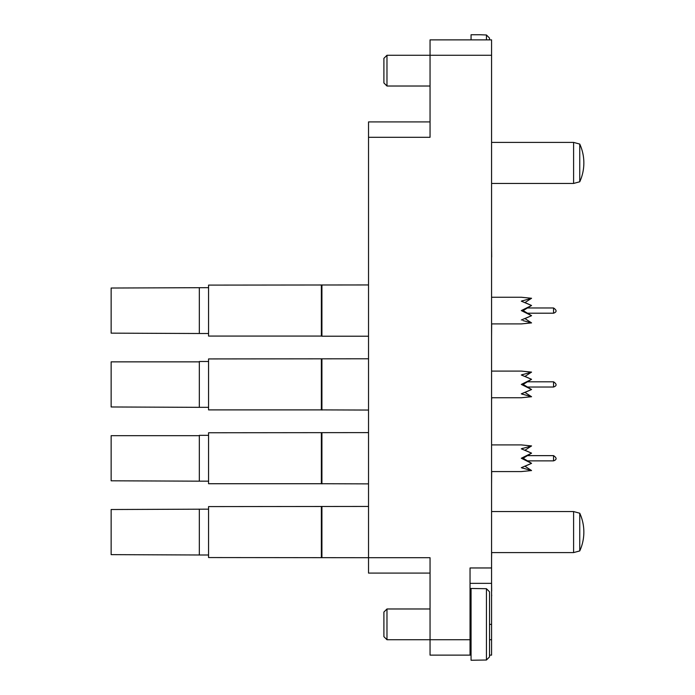 <?xml version="1.0" encoding="UTF-8"?>
<svg xmlns="http://www.w3.org/2000/svg" width="695" height="695" viewBox="0 0 695 695"><rect width="100%" height="100%" fill="white"/><g stroke="black" fill="none" stroke-linecap="round" stroke-linejoin="round"><path stroke-width="1.04" d="M430.049 655.124L430.049 639.739L470.037 639.739L470.037 655.124L430.049 655.124M430.049 573.088L368.524 573.088L368.524 557.711L430.049 557.711L430.049 639.739L386.976 639.739L386.976 608.976L430.049 608.976M489.523 639.739L491.574 639.739L491.574 655.124L489.523 655.124M471.062 655.124L470.037 655.124M386.976 55.261L386.976 86.024L383.901 82.948L383.901 58.337L386.976 55.261L430.049 55.261L430.049 39.876L491.574 39.876L491.574 55.261L430.049 55.261L430.049 137.289L368.524 137.289L368.524 121.912L430.049 121.912M491.574 639.739L491.574 583.348L470.037 583.348M470.037 639.739L470.037 567.963L491.574 567.963L491.574 55.261M491.574 567.963L491.574 583.348M368.524 506.438L208.561 506.594L208.561 557.555L368.524 557.711L368.524 137.289M491.669 552.586L491.574 557.711M491.574 484.276L491.669 471.575M491.574 410.441L491.574 399.234M491.669 399.234L491.669 397.748M491.574 336.615L491.669 323.913M491.574 257.063L491.574 262.389M491.669 257.063L491.574 246.612M491.574 209.464L491.574 193.297M491.574 595.902L491.574 591.019M491.669 591.019L491.574 582.949M491.669 595.902L491.669 594.981M489.523 38.086L486.439 34.985L489.523 38.086L489.523 39.876M486.439 39.876L486.439 34.985L480.288 34.75L471.062 34.75L471.062 39.876M386.976 639.739L383.901 636.663L383.901 612.052L386.976 608.976M489.523 591.801L486.439 588.708L489.523 591.801L489.523 656.914L486.439 660.015L486.439 588.708L471.062 588.474L471.062 660.25L486.439 660.015L489.523 656.914M491.574 323.913L521.311 323.913L531.562 322.897L522.892 320.569M531.562 322.897L524.96 318.588L531.562 315.686L521.311 310.587L531.562 305.487L523.161 310.587L521.311 310.587M521.311 301.161L531.562 298.268L524.96 302.577L531.562 305.487L521.311 301.161L522.892 300.596M524.96 318.588L531.562 315.686L523.161 310.587M208.561 287.669L111.139 288.025L111.139 333.148L199.326 333.504L199.326 287.669L199.326 333.504L208.561 333.504M521.311 320.013L531.562 315.686M531.562 298.268L521.311 297.252L491.574 297.252M198.97 361.852L111.139 361.852L111.139 406.975L199.326 407.331L199.326 361.496L199.326 407.331L208.561 407.331M491.574 397.748L521.311 397.748L531.562 396.732L521.311 393.839L531.562 389.513L521.311 384.413L531.562 379.314L523.161 384.413L521.311 384.413M521.311 393.839L522.892 394.404M531.562 372.103L524.96 376.412L531.562 379.314L521.311 374.987L531.562 372.103L521.311 371.087L491.574 371.087M531.562 396.732L524.96 392.423L531.562 389.513L523.161 384.413M522.892 374.431L521.311 374.987M198.97 435.687L111.139 435.687L111.139 480.801L199.326 481.166L199.326 435.331L199.326 481.166L208.561 481.166M491.574 471.575L521.311 471.575L531.562 470.558L521.311 467.674L531.562 463.348L521.311 458.248L531.562 453.14L523.161 458.248L521.311 458.248M521.311 467.674L522.892 468.23M531.562 445.929L524.96 450.238L531.562 453.14L521.311 448.822L531.562 445.929L521.311 444.913L491.574 444.913M531.562 470.558L524.96 466.249L531.562 463.348L523.161 458.248M522.892 448.258L521.311 448.822M208.561 509.157L111.139 509.513L111.139 554.636L199.326 554.992L199.326 509.157L199.326 554.992L208.561 554.992M524.96 392.423L531.562 389.513M524.96 466.249L531.562 463.348M321.351 336.067L321.924 336.224L321.924 284.95L321.351 285.106L321.351 336.067L208.561 336.067L208.561 285.106L368.524 284.95M321.924 336.224L368.524 336.224M321.351 358.933L321.351 409.894L208.561 409.894L208.561 358.933L368.524 358.776M321.351 409.894L368.524 410.05M321.924 358.776L321.924 410.05M321.351 432.759L321.351 483.729L208.561 483.729L208.561 432.759L368.524 432.611M321.351 483.729L368.524 483.876M321.924 432.611L321.924 483.876M321.924 506.438L321.924 557.711M321.351 506.594L321.351 557.555M579.752 550.935A45.41 45.41 0 0 0 579.752 513.214L579.752 550.935L573.601 552.586L491.574 552.586M579.752 513.214L573.601 511.563L573.601 552.586M491.574 511.563L573.601 511.563M579.752 181.786A45.41 45.41 0 0 0 579.752 144.065L579.752 181.786L573.601 183.437L491.574 183.437M579.752 144.065L573.601 142.414L573.601 183.437M491.574 142.414L573.601 142.414M489.523 624.362L491.574 624.362M553.55 313.202L553.55 307.972C556.921 310.265 556.921 312.003 553.55 313.202C556.921 312.003 556.921 310.265 553.55 307.972C556.921 310.265 556.921 312.003 553.55 313.202L527.383 313.202M527.383 387.028L553.55 387.028L553.55 381.798C556.921 384.092 556.921 385.838 553.55 387.028C556.921 385.838 556.921 384.092 553.55 381.798L527.383 381.798M527.383 460.863L553.55 460.863L553.55 455.633C556.921 457.918 556.921 459.664 553.55 460.863C556.921 459.664 556.921 457.918 553.55 455.633L527.383 455.633M386.976 86.024L430.049 86.024M470.037 644.873L471.062 644.873M470.037 603.851L471.062 603.851M527.383 307.972L553.55 307.972M199.326 361.496L208.561 361.496M199.326 435.331L208.561 435.331M553.55 387.028C556.921 385.838 556.921 384.092 553.55 381.798M553.55 460.863C556.921 459.664 556.921 457.918 553.55 455.633"/></g></svg>
